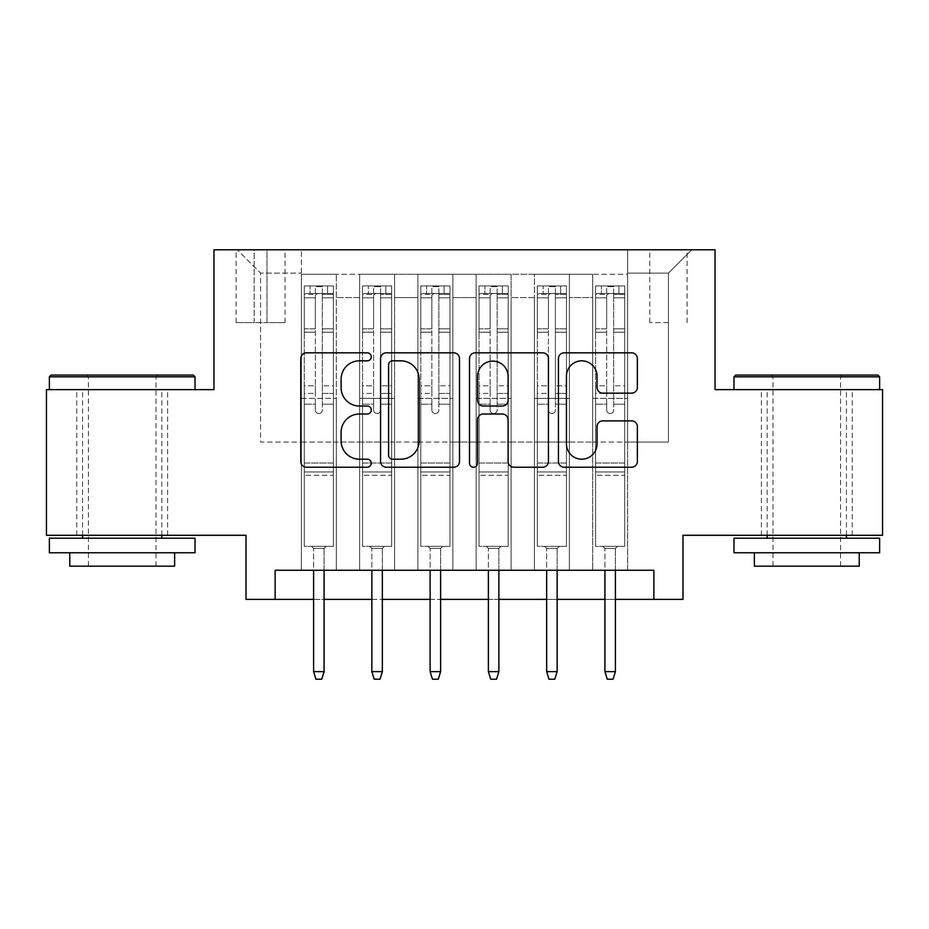 <?xml version="1.0" encoding="UTF-8"?>
<svg xmlns="http://www.w3.org/2000/svg" width="929" height="929" viewBox="0 0 929 929"><rect width="100%" height="100%" fill="white"/><g stroke="black" fill="none" stroke-linecap="round" stroke-linejoin="round"><path stroke-width="0.7" stroke-dasharray="4.64 3.48" d="M371.275 356.841A4.006 4.006 0 0 0 367.28 352.834L306.512 352.834A5.713 5.713 0 0 0 300.787 358.548L300.787 461.492A5.713 5.713 0 0 0 306.512 467.217L367.28 467.217A4.006 4.006 0 0 0 371.275 463.211A4.006 4.006 0 0 0 367.28 459.205L359.407 459.205A18.301 18.301 0 0 1 341.106 440.903L341.106 432.322A18.301 18.301 0 0 1 359.407 414.02L367.28 414.02A4.006 4.006 0 0 0 371.275 410.026A4.006 4.006 0 0 0 367.28 406.019L359.407 406.019A18.301 18.301 0 0 1 341.106 387.718L341.106 379.137A18.301 18.301 0 0 1 359.407 360.835L367.28 360.835A4.006 4.006 0 0 0 371.275 356.841M806.802 389.634L879.635 389.634L806.802 389.634M806.802 535.29L852.253 535.29L806.802 535.29M122.198 389.634L49.365 389.634L122.198 389.634M122.198 535.29L76.747 535.29L122.198 535.29M668.427 249.796L649.777 249.796L668.427 249.796M668.427 322.63L649.777 322.63L668.427 322.63M882.55 389.634L882.55 535.29L682.989 535.29L682.989 599.379L246.011 599.379L246.011 535.29L46.45 535.29L46.45 389.634L213.96 389.634L213.96 249.796L715.04 249.796L715.04 389.634L882.55 389.634M627.644 570.255L627.644 274.264L301.356 274.264L301.356 570.255L336.321 570.255L301.356 570.255L336.321 570.255L301.356 570.255L301.356 274.264L336.321 274.264L336.321 570.255L336.321 274.264L336.321 442.065L359.628 442.065L336.321 442.065L336.321 274.264L301.356 274.264L627.644 274.264L627.644 570.255L592.679 570.255L592.679 274.264L534.419 274.264L534.419 570.255L534.419 274.264L569.372 274.264L569.372 570.255L569.372 274.264L569.372 442.065L569.372 274.264L592.679 274.264L592.679 570.255L627.644 570.255L592.679 570.255L627.644 570.255L627.644 273.103L627.644 442.065L668.427 442.065L668.427 273.103L627.644 273.103L668.427 273.103L668.427 442.065L627.644 442.065L627.644 398.367L627.644 570.255M534.419 570.255L569.372 570.255L534.419 570.255L569.372 570.255L534.419 570.255L534.419 398.367L534.419 442.065L511.113 442.065L511.113 297.57L511.113 442.065L534.419 442.065L534.419 297.57L534.419 442.065L592.679 442.065L569.372 442.065L569.372 398.367L569.372 442.065L534.419 442.065L534.419 398.367L569.372 398.367L569.372 570.255L569.372 398.367L534.419 398.367L534.419 570.255M511.113 570.255L511.113 274.264L476.147 274.264L476.147 570.255L476.147 274.264L511.113 274.264L511.113 570.255L476.147 570.255L511.113 570.255L476.147 570.255L511.113 570.255L511.113 398.367L511.113 570.255M452.853 570.255L452.853 274.264L417.887 274.264L417.887 570.255L417.887 274.264L452.853 274.264L452.853 570.255L417.887 570.255L452.853 570.255L417.887 570.255L452.853 570.255L452.853 297.57L452.853 442.065L476.147 442.065L452.853 442.065L452.853 398.367L452.853 570.255M394.581 570.255L394.581 274.264L359.628 274.264L359.628 570.255L359.628 274.264L394.581 274.264L394.581 570.255L359.628 570.255L394.581 570.255L359.628 570.255L394.581 570.255L394.581 398.367L394.581 570.255M592.679 297.57L592.679 442.065L592.679 274.264L592.679 297.57L569.372 297.57L592.679 297.57M476.147 297.57L476.147 442.065L476.147 274.264L452.853 274.264L452.853 297.57L452.853 274.264L476.147 274.264L476.147 297.57L452.853 297.57L476.147 297.57M394.581 297.57L394.581 442.065L394.581 274.264L394.581 297.57L417.887 297.57L417.887 442.065L394.581 442.065L417.887 442.065L417.887 274.264L394.581 274.264L417.887 274.264L417.887 297.57L394.581 297.57M275.135 599.379L275.135 570.255L275.135 599.379L275.135 570.255L653.865 570.255L275.135 570.255L653.865 570.255L653.865 599.379M254.163 249.796L236.105 249.796L254.163 249.796L254.163 322.63L236.105 322.63L266.983 322.63L254.163 322.63L254.163 249.796M266.983 249.796L285.04 249.796L266.983 249.796L266.983 322.63L285.04 322.63L266.983 322.63L266.983 249.796M627.644 249.796L301.356 249.796L691.733 249.796L627.644 249.796L627.644 274.264L627.644 249.796M301.356 249.796L237.267 249.796L301.356 249.796L301.356 442.065L260.573 442.065L260.573 273.103L301.356 273.103L260.573 273.103L237.267 249.796L260.573 273.103L260.573 442.065L301.356 442.065L301.356 249.796M359.628 297.57L359.628 442.065L359.628 274.264L336.321 274.264L359.628 274.264L359.628 297.57L336.321 297.57L359.628 297.57M534.419 274.264L511.113 274.264L511.113 297.57L511.113 274.264L534.419 274.264L534.419 297.57L534.419 274.264M313.596 599.379L324.082 599.379M371.855 599.379L382.342 599.379M430.127 599.379L440.613 599.379M488.387 599.379L498.873 599.379M546.658 599.379L557.145 599.379M604.918 599.379L615.404 599.379M476.147 442.065L511.113 442.065L476.147 442.065L476.147 398.367L476.147 442.065M417.887 442.065L452.853 442.065L417.887 442.065L417.887 398.367L417.887 442.065M359.628 442.065L394.581 442.065L394.581 398.367L394.581 442.065L359.628 442.065L359.628 398.367L394.581 398.367L359.628 398.367L359.628 570.255L359.628 442.065M301.356 442.065L336.321 442.065L336.321 398.367L336.321 570.255L336.321 398.367L336.321 442.065L301.356 442.065L301.356 398.367L336.321 398.367L301.356 398.367L301.356 570.255L301.356 442.065M592.679 442.065L627.644 442.065L592.679 442.065L592.679 398.367L592.679 442.065M301.356 398.367L336.321 398.367L301.356 398.367M359.628 398.367L394.581 398.367L359.628 398.367M417.887 398.367L452.853 398.367L417.887 398.367L417.887 570.255L417.887 398.367L452.853 398.367L417.887 398.367M476.147 398.367L511.113 398.367L476.147 398.367L476.147 570.255L476.147 398.367L511.113 398.367L476.147 398.367M534.419 398.367L569.372 398.367L534.419 398.367M592.679 398.367L627.644 398.367L592.679 398.367L592.679 570.255L592.679 398.367L627.644 398.367L592.679 398.367M691.733 249.796L668.427 273.103L691.733 249.796M459.495 461.492L459.495 358.548A5.713 5.713 0 0 0 453.782 352.834L386.29 352.834A5.713 5.713 0 0 0 380.576 358.548L380.576 461.492A5.713 5.713 0 0 0 386.29 467.217L453.782 467.217A5.713 5.713 0 0 0 459.495 461.492M392.584 360.835A4.006 4.006 0 0 0 388.577 364.842L388.577 455.198A4.006 4.006 0 0 0 392.584 459.205L400.875 459.205A18.301 18.301 0 0 0 419.176 440.903L419.176 379.137A18.301 18.301 0 0 0 400.875 360.835L392.584 360.835M475.218 352.834L542.71 352.834A5.713 5.713 0 0 1 548.424 358.548L548.424 461.492A5.713 5.713 0 0 1 542.71 467.217L513.83 467.217A5.713 5.713 0 0 1 508.105 461.492L508.105 419.745A5.713 5.713 0 0 0 502.392 414.02L483.231 414.02A5.713 5.713 0 0 0 477.506 419.745L477.506 463.211A4.006 4.006 0 0 1 473.511 467.217A4.006 4.006 0 0 1 469.505 463.211L469.505 358.548A5.713 5.713 0 0 1 475.218 352.834M508.105 376.419A15.294 15.294 0 0 0 492.811 361.126A15.294 15.294 0 0 0 477.506 376.419L477.506 400.294A5.713 5.713 0 0 0 483.231 406.019L502.392 406.019A5.713 5.713 0 0 0 508.105 400.294L508.105 376.419M602.758 393.153L631.639 393.153A5.713 5.713 0 0 0 637.364 387.428L637.364 358.548A5.713 5.713 0 0 0 631.639 352.834L564.158 352.834A5.713 5.713 0 0 0 558.434 358.548L558.434 461.492A5.713 5.713 0 0 0 564.158 467.217L631.639 467.217A5.713 5.713 0 0 0 637.364 461.492L637.364 426.608A5.713 5.713 0 0 0 631.639 420.883L602.758 420.883A5.713 5.713 0 0 0 597.045 426.608L597.045 443.911A15.294 15.294 0 0 1 581.74 459.205A15.294 15.294 0 0 1 566.446 443.911L566.446 376.14A15.294 15.294 0 0 1 581.74 360.835A15.294 15.294 0 0 1 597.045 376.14L597.045 387.428A5.713 5.713 0 0 0 602.758 393.153M315.337 410.026A3.495 3.495 0 0 0 318.833 413.521A3.495 3.495 0 0 1 315.337 410.026L315.337 404.185L315.337 410.026A3.495 3.495 0 0 0 318.833 413.521A3.495 3.495 0 0 0 322.328 410.026A3.495 3.495 0 0 1 318.833 413.521A3.495 3.495 0 0 0 322.328 410.026L322.328 404.185L322.328 410.026A3.495 3.495 0 0 1 318.833 413.521A3.495 3.495 0 0 1 315.337 410.026L315.337 393.408L315.337 410.026M304.271 285.923L304.271 546.357L304.271 463.048L304.271 546.357L311.552 546.357L304.271 546.357L311.552 546.357L304.271 546.357L304.271 404.185L304.271 463.048L333.406 463.048L333.406 546.357L311.552 546.357L326.125 546.357L311.552 546.357L326.125 546.357L324.082 548.4L313.596 548.4L324.082 548.4L313.596 548.4L311.552 546.357L313.596 548.4L311.552 546.357L313.596 548.4L324.082 548.4L326.125 546.357L324.082 548.4L326.125 546.357L333.406 546.357L326.125 546.357L333.406 546.357L333.406 475.276L304.271 475.276L333.406 475.276L333.406 463.048L304.271 463.048L304.271 404.185L315.337 404.185L315.337 385.825L315.337 404.185L304.271 404.185L315.337 404.185L304.271 404.185L304.271 385.825L304.271 404.185L304.271 393.408L315.337 393.408L315.337 328.82L315.337 393.408L304.271 393.408L304.271 328.82L315.337 328.82L315.337 294.423L315.337 328.82L304.271 328.82L304.271 294.423L315.337 294.423L315.337 286.643L315.337 294.423L304.271 294.423L304.271 285.923L304.271 385.825L315.337 385.825L315.337 295.027C317.672 292.995 319.994 292.995 322.328 295.027L322.328 404.185L322.328 286.643L315.337 286.643L322.328 286.643L322.328 295.027C320.006 292.995 317.683 292.995 315.337 295.027L315.337 385.825L304.271 385.825L304.271 332.222L315.337 332.222L304.271 332.222L304.271 297.826L315.337 297.826L304.271 297.826L304.271 293.494L333.406 293.494L333.406 546.357L333.406 404.185L322.328 404.185L322.328 393.408L322.328 404.185L333.406 404.185L322.328 404.185L333.406 404.185L333.406 385.825L322.328 385.825L333.406 385.825L333.406 332.222L322.328 332.222L333.406 332.222L333.406 297.826L322.328 297.826L333.406 297.826L333.406 285.923L333.406 393.408L322.328 393.408L322.328 294.423L322.328 393.408L333.406 393.408L333.406 328.82L322.328 328.82L333.406 328.82L333.406 294.423L322.328 294.423L333.406 294.423L333.406 285.923L304.271 285.923L333.256 285.923L304.422 285.923L327.577 285.923L327.577 293.494L310.1 293.494L310.1 285.923L310.1 293.494L333.256 293.494L304.271 293.494L304.271 285.923M324.082 570.255L324.082 671.632L324.082 548.4L324.082 671.632L313.596 671.632L313.596 548.4L313.596 671.632L324.082 671.632L321.748 679.204L315.93 679.204L321.748 679.204L324.082 671.632L321.748 679.204L315.93 679.204L313.596 671.632L313.596 570.255M315.93 679.204L313.596 671.632L315.93 679.204M333.406 285.923L333.406 293.494L327.577 293.494L327.577 285.923L333.406 285.923M324.082 671.632L313.596 671.632M193.278 375.061L51.107 375.061M49.365 376.814L195.02 376.814M49.365 552.767L195.02 552.767M49.365 538.205L195.02 538.205M69.756 566.167L174.629 566.167M122.198 376.814L88.406 376.814L122.198 376.814M877.893 375.061L735.722 375.061M733.98 376.814L879.635 376.814M733.98 552.767L879.635 552.767M733.98 538.205L879.635 538.205M754.371 566.167L859.244 566.167M806.802 376.814L773.009 376.814L806.802 376.814M373.609 410.026A3.495 3.495 0 0 0 377.104 413.521A3.495 3.495 0 0 1 373.609 410.026L373.609 404.185L373.609 410.026A3.495 3.495 0 0 0 377.104 413.521A3.495 3.495 0 0 0 380.6 410.026A3.495 3.495 0 0 1 377.104 413.521A3.495 3.495 0 0 0 380.6 410.026L380.6 404.185L380.6 410.026A3.495 3.495 0 0 1 377.104 413.521A3.495 3.495 0 0 1 373.609 410.026L373.609 393.408L373.609 410.026M362.542 285.923L362.542 546.357L362.542 463.048L362.542 546.357L369.823 546.357L362.542 546.357L369.823 546.357L362.542 546.357L362.542 404.185L362.542 463.048L391.666 463.048L391.666 546.357L369.823 546.357L384.385 546.357L369.823 546.357L384.385 546.357L382.342 548.4L371.855 548.4L382.342 548.4L371.855 548.4L369.823 546.357L371.855 548.4L369.823 546.357L371.855 548.4L382.342 548.4L384.385 546.357L382.342 548.4L384.385 546.357L391.666 546.357L384.385 546.357L391.666 546.357L391.666 475.276L362.542 475.276L391.666 475.276L391.666 463.048L362.542 463.048L362.542 404.185L373.609 404.185L373.609 385.825L373.609 404.185L362.542 404.185L373.609 404.185L362.542 404.185L362.542 385.825L362.542 404.185L362.542 393.408L373.609 393.408L373.609 328.82L373.609 393.408L362.542 393.408L362.542 328.82L373.609 328.82L373.609 294.423L373.609 328.82L362.542 328.82L362.542 294.423L373.609 294.423L373.609 286.643L373.609 294.423L362.542 294.423L362.542 285.923L362.542 385.825L373.609 385.825L373.609 295.027C375.931 292.995 378.266 292.995 380.6 295.027L380.6 404.185L380.6 286.643L373.609 286.643L380.6 286.643L380.6 295.027C378.277 292.995 375.943 292.995 373.609 295.027L373.609 385.825L362.542 385.825L362.542 332.222L373.609 332.222L362.542 332.222L362.542 297.826L373.609 297.826L362.542 297.826L362.542 293.494L391.666 293.494L391.666 546.357L391.666 404.185L380.6 404.185L380.6 393.408L380.6 404.185L391.666 404.185L380.6 404.185L391.666 404.185L391.666 385.825L380.6 385.825L391.666 385.825L391.666 332.222L380.6 332.222L391.666 332.222L391.666 297.826L380.6 297.826L391.666 297.826L391.666 285.923L391.666 393.408L380.6 393.408L380.6 294.423L380.6 393.408L391.666 393.408L391.666 328.82L380.6 328.82L391.666 328.82L391.666 294.423L380.6 294.423L391.666 294.423L391.666 285.923L362.542 285.923L391.527 285.923L362.682 285.923L385.837 285.923L385.837 293.494L368.36 293.494L368.36 285.923L368.36 293.494L391.527 293.494L362.542 293.494L362.542 285.923M382.342 570.255L382.342 671.632L382.342 548.4L382.342 671.632L371.855 671.632L371.855 548.4L371.855 671.632L382.342 671.632L380.019 679.204L374.19 679.204L380.019 679.204L382.342 671.632L380.019 679.204L374.19 679.204L371.855 671.632L371.855 570.255M374.19 679.204L371.855 671.632L374.19 679.204M431.869 410.026A3.495 3.495 0 0 0 435.364 413.521A3.495 3.495 0 0 1 431.869 410.026L431.869 404.185L431.869 410.026A3.495 3.495 0 0 0 435.364 413.521A3.495 3.495 0 0 0 438.86 410.026A3.495 3.495 0 0 1 435.364 413.521A3.495 3.495 0 0 0 438.86 410.026L438.86 404.185L438.86 410.026A3.495 3.495 0 0 1 435.364 413.521A3.495 3.495 0 0 1 431.869 410.026L431.869 393.408L431.869 410.026M420.802 285.923L420.802 546.357L420.802 463.048L420.802 546.357L428.083 546.357L420.802 546.357L428.083 546.357L420.802 546.357L420.802 404.185L420.802 463.048L449.938 463.048L449.938 546.357L428.083 546.357L442.645 546.357L428.083 546.357L442.645 546.357L440.613 548.4L430.127 548.4L440.613 548.4L430.127 548.4L428.083 546.357L430.127 548.4L428.083 546.357L430.127 548.4L440.613 548.4L442.645 546.357L440.613 548.4L442.645 546.357L449.938 546.357L442.645 546.357L449.938 546.357L449.938 475.276L420.802 475.276L449.938 475.276L449.938 463.048L420.802 463.048L420.802 404.185L431.869 404.185L431.869 385.825L431.869 404.185L420.802 404.185L431.869 404.185L420.802 404.185L420.802 385.825L420.802 404.185L420.802 393.408L431.869 393.408L431.869 328.82L431.869 393.408L420.802 393.408L420.802 328.82L431.869 328.82L431.869 294.423L431.869 328.82L420.802 328.82L420.802 294.423L431.869 294.423L431.869 286.643L431.869 294.423L420.802 294.423L420.802 285.923L420.802 385.825L431.869 385.825L431.869 295.027C434.191 292.995 436.525 292.995 438.86 295.027L438.86 404.185L438.86 286.643L431.869 286.643L438.86 286.643L438.86 295.027C436.537 292.995 434.203 292.995 431.869 295.027L431.869 385.825L420.802 385.825L420.802 332.222L431.869 332.222L420.802 332.222L420.802 297.826L431.869 297.826L420.802 297.826L420.802 293.494L449.938 293.494L449.938 546.357L449.938 404.185L438.86 404.185L438.86 393.408L438.86 404.185L449.938 404.185L438.86 404.185L449.938 404.185L449.938 385.825L438.86 385.825L449.938 385.825L449.938 332.222L438.86 332.222L449.938 332.222L449.938 297.826L438.86 297.826L449.938 297.826L449.938 285.923L449.938 393.408L438.86 393.408L438.86 294.423L438.86 393.408L449.938 393.408L449.938 328.82L438.86 328.82L449.938 328.82L449.938 294.423L438.86 294.423L449.938 294.423L449.938 285.923L420.802 285.923L449.787 285.923L420.942 285.923L444.108 285.923L444.108 293.494L426.632 293.494L426.632 285.923L426.632 293.494L449.787 293.494L420.802 293.494L420.802 285.923M440.613 570.255L440.613 671.632L440.613 548.4L440.613 671.632L430.127 671.632L430.127 548.4L430.127 671.632L440.613 671.632L438.279 679.204L432.449 679.204L438.279 679.204L440.613 671.632L438.279 679.204L432.449 679.204L430.127 671.632L430.127 570.255M432.449 679.204L430.127 671.632L432.449 679.204M490.14 410.026A3.495 3.495 0 0 0 493.636 413.521A3.495 3.495 0 0 1 490.14 410.026L490.14 404.185L490.14 410.026A3.495 3.495 0 0 0 493.636 413.521A3.495 3.495 0 0 0 497.131 410.026A3.495 3.495 0 0 1 493.636 413.521A3.495 3.495 0 0 0 497.131 410.026L497.131 404.185L497.131 410.026A3.495 3.495 0 0 1 493.636 413.521A3.495 3.495 0 0 1 490.14 410.026L490.14 393.408L490.14 410.026M479.062 285.923L479.062 546.357L479.062 463.048L479.062 546.357L486.355 546.357L479.062 546.357L486.355 546.357L479.062 546.357L479.062 404.185L479.062 463.048L508.198 463.048L508.198 546.357L486.355 546.357L500.917 546.357L486.355 546.357L500.917 546.357L498.873 548.4L488.387 548.4L498.873 548.4L488.387 548.4L486.355 546.357L488.387 548.4L486.355 546.357L488.387 548.4L498.873 548.4L500.917 546.357L498.873 548.4L500.917 546.357L508.198 546.357L500.917 546.357L508.198 546.357L508.198 475.276L479.062 475.276L508.198 475.276L508.198 463.048L479.062 463.048L479.062 404.185L490.14 404.185L490.14 385.825L490.14 404.185L479.062 404.185L490.14 404.185L479.062 404.185L479.062 385.825L479.062 404.185L479.062 393.408L490.14 393.408L490.14 328.82L490.14 393.408L479.062 393.408L479.062 328.82L490.14 328.82L490.14 294.423L490.14 328.82L479.062 328.82L479.062 294.423L490.14 294.423L490.14 286.643L490.14 294.423L479.062 294.423L479.062 285.923L479.062 385.825L490.14 385.825L490.14 295.027C492.463 292.995 494.797 292.995 497.131 295.027L497.131 404.185L497.131 286.643L490.14 286.643L497.131 286.643L497.131 295.027C494.809 292.995 492.475 292.995 490.14 295.027L490.14 385.825L479.062 385.825L479.062 332.222L490.14 332.222L479.062 332.222L479.062 297.826L490.14 297.826L479.062 297.826L479.062 293.494L508.198 293.494L508.198 546.357L508.198 404.185L497.131 404.185L497.131 393.408L497.131 404.185L508.198 404.185L497.131 404.185L508.198 404.185L508.198 385.825L497.131 385.825L508.198 385.825L508.198 332.222L497.131 332.222L508.198 332.222L508.198 297.826L497.131 297.826L508.198 297.826L508.198 285.923L508.198 393.408L497.131 393.408L497.131 294.423L497.131 393.408L508.198 393.408L508.198 328.82L497.131 328.82L508.198 328.82L508.198 294.423L497.131 294.423L508.198 294.423L508.198 285.923L479.062 285.923L508.058 285.923L479.213 285.923L502.368 285.923L502.368 293.494L484.892 293.494L484.892 285.923L484.892 293.494L508.058 293.494L479.062 293.494L479.062 285.923M498.873 570.255L498.873 671.632L498.873 548.4L498.873 671.632L488.387 671.632L488.387 548.4L488.387 671.632L498.873 671.632L496.55 679.204L490.721 679.204L496.55 679.204L498.873 671.632L496.55 679.204L490.721 679.204L488.387 671.632L488.387 570.255M490.721 679.204L488.387 671.632L490.721 679.204M548.4 410.026A3.495 3.495 0 0 0 551.896 413.521A3.495 3.495 0 0 1 548.4 410.026L548.4 404.185L548.4 410.026A3.495 3.495 0 0 0 551.896 413.521A3.495 3.495 0 0 0 555.391 410.026A3.495 3.495 0 0 1 551.896 413.521A3.495 3.495 0 0 0 555.391 410.026L555.391 404.185L555.391 410.026A3.495 3.495 0 0 1 551.896 413.521A3.495 3.495 0 0 1 548.4 410.026L548.4 393.408L548.4 410.026M537.334 285.923L537.334 546.357L537.334 463.048L537.334 546.357L544.615 546.357L537.334 546.357L544.615 546.357L537.334 546.357L537.334 404.185L537.334 463.048L566.458 463.048L566.458 546.357L544.615 546.357L559.177 546.357L544.615 546.357L559.177 546.357L557.145 548.4L546.658 548.4L557.145 548.4L546.658 548.4L544.615 546.357L546.658 548.4L544.615 546.357L546.658 548.4L557.145 548.4L559.177 546.357L557.145 548.4L559.177 546.357L566.458 546.357L559.177 546.357L566.458 546.357L566.458 475.276L537.334 475.276L566.458 475.276L566.458 463.048L537.334 463.048L537.334 404.185L548.4 404.185L548.4 385.825L548.4 404.185L537.334 404.185L548.4 404.185L537.334 404.185L537.334 385.825L537.334 404.185L537.334 393.408L548.4 393.408L548.4 328.82L548.4 393.408L537.334 393.408L537.334 328.82L548.4 328.82L548.4 294.423L548.4 328.82L537.334 328.82L537.334 294.423L548.4 294.423L548.4 286.643L548.4 294.423L537.334 294.423L537.334 285.923L537.334 385.825L548.4 385.825L548.4 295.027C550.723 292.995 553.057 292.995 555.391 295.027L555.391 404.185L555.391 286.643L548.4 286.643L555.391 286.643L555.391 295.027C553.069 292.995 550.734 292.995 548.4 295.027L548.4 385.825L537.334 385.825L537.334 332.222L548.4 332.222L537.334 332.222L537.334 297.826L548.4 297.826L537.334 297.826L537.334 293.494L566.458 293.494L566.458 546.357L566.458 404.185L555.391 404.185L555.391 393.408L555.391 404.185L566.458 404.185L555.391 404.185L566.458 404.185L566.458 385.825L555.391 385.825L566.458 385.825L566.458 332.222L555.391 332.222L566.458 332.222L566.458 297.826L555.391 297.826L566.458 297.826L566.458 285.923L566.458 393.408L555.391 393.408L555.391 294.423L555.391 393.408L566.458 393.408L566.458 328.82L555.391 328.82L566.458 328.82L566.458 294.423L555.391 294.423L566.458 294.423L566.458 285.923L537.334 285.923L566.318 285.923L537.473 285.923L560.64 285.923L560.64 293.494L543.163 293.494L543.163 285.923L543.163 293.494L566.318 293.494L537.334 293.494L537.334 285.923M557.145 570.255L557.145 671.632L557.145 548.4L557.145 671.632L546.658 671.632L546.658 548.4L546.658 671.632L557.145 671.632L554.81 679.204L548.981 679.204L554.81 679.204L557.145 671.632L554.81 679.204L548.981 679.204L546.658 671.632L546.658 570.255M548.981 679.204L546.658 671.632L548.981 679.204M391.666 285.923L391.666 293.494L385.837 293.494L385.837 285.923L391.666 285.923M382.342 671.632L371.855 671.632M449.938 285.923L449.938 293.494L444.108 293.494L444.108 285.923L449.938 285.923M440.613 671.632L430.127 671.632M508.198 285.923L508.198 293.494L502.368 293.494L502.368 285.923L508.198 285.923M498.873 671.632L488.387 671.632M566.458 285.923L566.458 293.494L560.64 293.494L560.64 285.923L566.458 285.923M557.145 671.632L546.658 671.632M606.672 410.026A3.495 3.495 0 0 0 610.167 413.521A3.495 3.495 0 0 1 606.672 410.026L606.672 404.185L606.672 410.026A3.495 3.495 0 0 0 610.167 413.521A3.495 3.495 0 0 0 613.663 410.026A3.495 3.495 0 0 1 610.167 413.521A3.495 3.495 0 0 0 613.663 410.026L613.663 404.185L613.663 410.026A3.495 3.495 0 0 1 610.167 413.521A3.495 3.495 0 0 1 606.672 410.026L606.672 393.408L606.672 410.026M595.594 285.923L595.594 546.357L595.594 463.048L595.594 546.357L602.875 546.357L595.594 546.357L602.875 546.357L595.594 546.357L595.594 404.185L595.594 463.048L624.729 463.048L624.729 546.357L602.875 546.357L617.448 546.357L602.875 546.357L617.448 546.357L615.404 548.4L604.918 548.4L615.404 548.4L604.918 548.4L602.875 546.357L604.918 548.4L602.875 546.357L604.918 548.4L615.404 548.4L617.448 546.357L615.404 548.4L617.448 546.357L624.729 546.357L617.448 546.357L624.729 546.357L624.729 475.276L595.594 475.276L624.729 475.276L624.729 463.048L595.594 463.048L595.594 404.185L606.672 404.185L606.672 385.825L606.672 404.185L595.594 404.185L606.672 404.185L595.594 404.185L595.594 385.825L595.594 404.185L595.594 393.408L606.672 393.408L606.672 328.82L606.672 393.408L595.594 393.408L595.594 328.82L606.672 328.82L606.672 294.423L606.672 328.82L595.594 328.82L595.594 294.423L606.672 294.423L606.672 286.643L606.672 294.423L595.594 294.423L595.594 285.923L595.594 385.825L606.672 385.825L606.672 295.027C608.994 292.995 611.317 292.995 613.663 295.027L613.663 404.185L613.663 286.643L606.672 286.643L613.663 286.643L613.663 295.027C611.328 292.995 609.006 292.995 606.672 295.027L606.672 385.825L595.594 385.825L595.594 332.222L606.672 332.222L595.594 332.222L595.594 297.826L606.672 297.826L595.594 297.826L595.594 293.494L624.729 293.494L624.729 546.357L624.729 404.185L613.663 404.185L613.663 393.408L613.663 404.185L624.729 404.185L613.663 404.185L624.729 404.185L624.729 385.825L613.663 385.825L624.729 385.825L624.729 332.222L613.663 332.222L624.729 332.222L624.729 297.826L613.663 297.826L624.729 297.826L624.729 285.923L624.729 393.408L613.663 393.408L613.663 294.423L613.663 393.408L624.729 393.408L624.729 328.82L613.663 328.82L624.729 328.82L624.729 294.423L613.663 294.423L624.729 294.423L624.729 285.923L595.594 285.923L624.578 285.923L595.744 285.923L618.9 285.923L618.9 293.494L601.423 293.494L601.423 285.923L601.423 293.494L624.578 293.494L595.594 293.494L595.594 285.923M615.404 570.255L615.404 671.632L615.404 548.4L615.404 671.632L604.918 671.632L604.918 548.4L604.918 671.632L615.404 671.632L613.07 679.204L607.252 679.204L613.07 679.204L615.404 671.632L613.07 679.204L607.252 679.204L604.918 671.632L604.918 570.255M607.252 679.204L604.918 671.632L607.252 679.204M624.729 285.923L624.729 293.494L618.9 293.494L618.9 285.923L624.729 285.923M615.404 671.632L604.918 671.632M534.419 297.57L511.113 297.57L534.419 297.57M333.406 471.99L304.271 471.99L333.406 471.99M391.666 471.99L362.542 471.99L391.666 471.99M449.938 471.99L420.802 471.99L449.938 471.99M508.198 471.99L479.062 471.99L508.198 471.99M566.458 471.99L537.334 471.99L566.458 471.99M624.729 471.99L595.594 471.99L624.729 471.99M761.362 535.29L761.362 389.634M76.747 535.29L76.747 389.634M649.777 322.63L649.777 249.796M236.105 322.63L236.105 249.796M285.04 322.63L285.04 249.796M687.077 322.63L687.077 249.796M167.638 535.29L167.638 389.634M852.253 535.29L852.253 389.634M155.991 566.167L155.991 376.814L157.733 375.061M82.576 535.29L82.576 389.634M161.809 535.29L161.809 389.634M86.652 375.061L88.406 376.814L88.406 566.167M840.594 566.167L840.594 376.814L842.348 375.061M767.191 535.29L767.191 389.634M846.424 535.29L846.424 389.634M771.267 375.061L773.009 376.814L773.009 566.167"/><path stroke-width="1.39" d="M371.275 356.841A4.006 4.006 0 0 0 367.28 352.834L306.512 352.834A5.713 5.713 0 0 0 300.787 358.548L300.787 461.492A5.713 5.713 0 0 0 306.512 467.217L367.28 467.217A4.006 4.006 0 0 0 371.275 463.211A4.006 4.006 0 0 0 367.28 459.205L359.407 459.205A18.301 18.301 0 0 1 341.106 440.903L341.106 432.322A18.301 18.301 0 0 1 359.407 414.02L367.28 414.02A4.006 4.006 0 0 0 371.275 410.026A4.006 4.006 0 0 0 367.28 406.019L359.407 406.019A18.301 18.301 0 0 1 341.106 387.718L341.106 379.137A18.301 18.301 0 0 1 359.407 360.835L367.28 360.835A4.006 4.006 0 0 0 371.275 356.841M631.639 393.153A5.713 5.713 0 0 0 637.364 387.428L637.364 358.548A5.713 5.713 0 0 0 631.639 352.834L564.158 352.834A5.713 5.713 0 0 0 558.434 358.548L558.434 461.492A5.713 5.713 0 0 0 564.158 467.217L631.639 467.217A5.713 5.713 0 0 0 637.364 461.492L637.364 426.608A5.713 5.713 0 0 0 631.639 420.883L602.758 420.883A5.713 5.713 0 0 0 597.045 426.608L597.045 443.911A15.294 15.294 0 0 1 581.74 459.205A15.294 15.294 0 0 1 566.446 443.911L566.446 376.14A15.294 15.294 0 0 1 581.74 360.835A15.294 15.294 0 0 1 597.045 376.14L597.045 387.428A5.713 5.713 0 0 0 602.758 393.153L631.639 393.153M275.135 599.379L275.135 570.255L653.865 570.255L653.865 599.379L682.989 599.379L682.989 535.29L882.55 535.29L882.55 389.634L715.04 389.634L715.04 249.796L213.96 249.796L213.96 389.634L46.45 389.634L46.45 535.29L246.011 535.29L246.011 599.379L313.596 599.379M459.495 358.548A5.713 5.713 0 0 0 453.782 352.834L386.29 352.834A5.713 5.713 0 0 0 380.576 358.548L380.576 461.492A5.713 5.713 0 0 0 386.29 467.217L453.782 467.217A5.713 5.713 0 0 0 459.495 461.492L459.495 358.548M475.218 352.834L542.71 352.834A5.713 5.713 0 0 1 548.424 358.548L548.424 461.492A5.713 5.713 0 0 1 542.71 467.217L513.83 467.217A5.713 5.713 0 0 1 508.105 461.492L508.105 419.745A5.713 5.713 0 0 0 502.392 414.02L483.231 414.02A5.713 5.713 0 0 0 477.506 419.745L477.506 463.211A4.006 4.006 0 0 1 473.511 467.217A4.006 4.006 0 0 1 469.505 463.211L469.505 358.548A5.713 5.713 0 0 1 475.218 352.834M324.082 599.379L371.855 599.379M382.342 599.379L430.127 599.379M440.613 599.379L488.387 599.379M498.873 599.379L546.658 599.379M557.145 599.379L604.918 599.379M615.404 599.379L653.865 599.379M392.584 360.835A4.006 4.006 0 0 0 388.577 364.842L388.577 455.198A4.006 4.006 0 0 0 392.584 459.205L400.875 459.205A18.301 18.301 0 0 0 419.176 440.903L419.176 379.137A18.301 18.301 0 0 0 400.875 360.835L392.584 360.835M508.105 376.419A15.294 15.294 0 0 0 492.811 361.126A15.294 15.294 0 0 0 477.506 376.419L477.506 400.294A5.713 5.713 0 0 0 483.231 406.019L502.392 406.019A5.713 5.713 0 0 0 508.105 400.294L508.105 376.419M313.596 671.632L315.93 679.204L321.748 679.204L324.082 671.632L313.596 671.632L313.596 570.255M324.082 671.632L324.082 570.255M51.107 375.061L193.278 375.061L195.02 376.814L49.365 376.814L51.107 375.061M122.198 552.767L49.365 552.767L49.365 538.205L195.02 538.205L195.02 552.767L122.198 552.767M174.629 552.767L174.629 566.167L69.756 566.167L69.756 552.767M735.722 375.061L877.893 375.061L879.635 376.814L733.98 376.814L735.722 375.061M806.802 552.767L733.98 552.767L733.98 538.205L879.635 538.205L879.635 552.767L806.802 552.767M859.244 552.767L859.244 566.167L754.371 566.167L754.371 552.767M371.855 671.632L374.19 679.204L380.019 679.204L382.342 671.632L371.855 671.632L371.855 570.255M382.342 671.632L382.342 570.255M430.127 671.632L432.449 679.204L438.279 679.204L440.613 671.632L430.127 671.632L430.127 570.255M440.613 671.632L440.613 570.255M488.387 671.632L490.721 679.204L496.55 679.204L498.873 671.632L488.387 671.632L488.387 570.255M498.873 671.632L498.873 570.255M546.658 671.632L548.981 679.204L554.81 679.204L557.145 671.632L546.658 671.632L546.658 570.255M557.145 671.632L557.145 570.255M604.918 671.632L607.252 679.204L613.07 679.204L615.404 671.632L604.918 671.632L604.918 570.255M615.404 671.632L615.404 570.255M49.365 389.634L49.365 376.814M82.576 538.205L82.576 535.29M161.809 538.205L161.809 535.29M195.02 389.634L195.02 376.814M733.98 389.634L733.98 376.814M767.191 538.205L767.191 535.29M846.424 538.205L846.424 535.29M879.635 389.634L879.635 376.814"/></g></svg>
